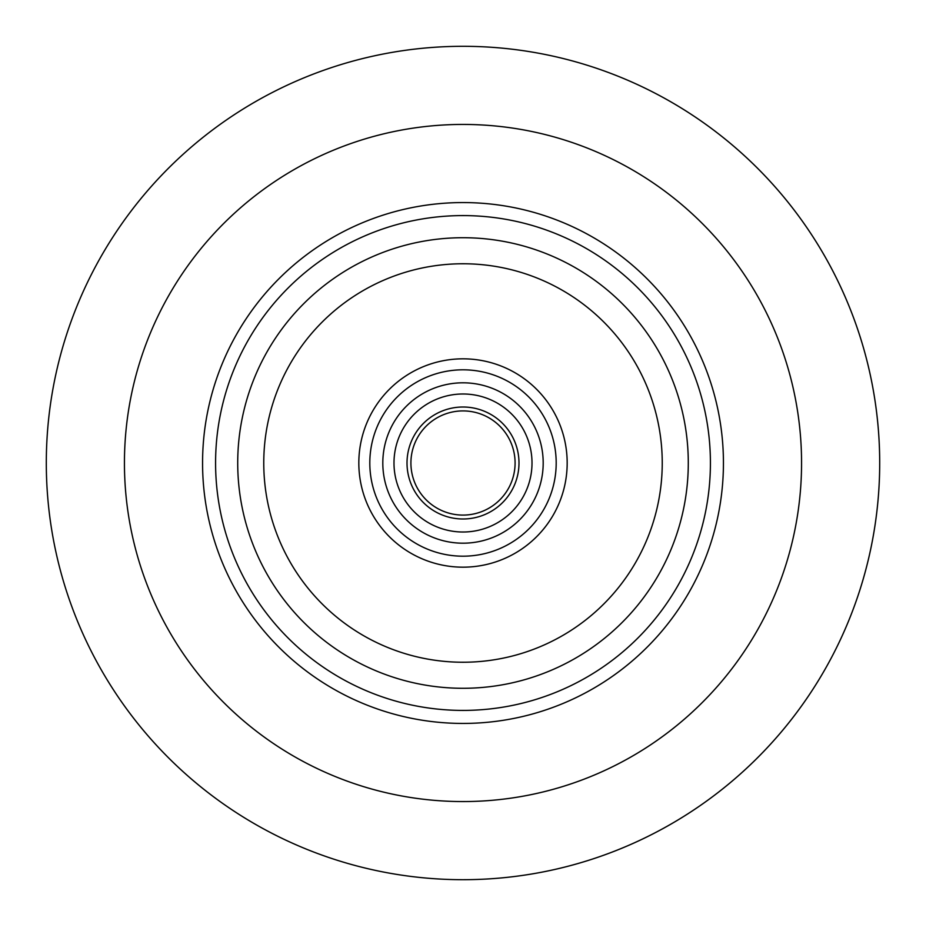 <?xml version="1.0" encoding="UTF-8"?>
<svg xmlns="http://www.w3.org/2000/svg" width="926" height="926" viewBox="0 0 926 926"><rect width="100%" height="100%" fill="white"/><g stroke="black" fill="none" stroke-linecap="round" stroke-linejoin="round"><path stroke-width="1.39" d="M441.332 879.133A416.7 416.7 0 0 1 46.867 441.332A416.7 416.7 0 0 1 484.668 46.867A416.7 416.7 0 0 1 879.133 484.668A416.7 416.7 0 0 1 441.332 879.133A416.7 416.7 0 0 1 46.867 441.332A416.7 416.7 0 0 1 484.668 46.867A416.7 416.7 0 0 1 879.561 473.834A416.7 416.7 0 0 1 463 879.7M463 410.912A52.087 52.087 0 0 1 515.087 463A52.087 52.087 0 0 1 463 515.087A52.087 52.087 0 0 1 410.912 463A52.087 52.087 0 0 1 463 410.912M463 518.988A55.988 55.988 0 0 0 518.988 463A55.988 55.988 0 0 0 463 407.012A55.988 55.988 0 0 0 407.012 463A55.988 55.988 0 0 0 463 518.988A55.988 55.988 0 0 1 407.012 463A55.988 55.988 0 0 1 463 407.012M463 358.825A104.175 104.175 0 0 1 567.175 463A104.175 104.175 0 0 1 463 567.175A104.175 104.175 0 0 1 358.825 463A104.175 104.175 0 0 1 463 358.825M463 710.416A247.416 247.416 0 0 0 710.416 463A247.416 247.416 0 0 0 463 215.584A247.416 247.416 0 0 0 215.584 463A247.416 247.416 0 0 0 463 710.416M463 202.562A260.438 260.438 0 0 1 723.438 463A260.438 260.438 0 0 1 463 723.438A260.438 260.438 0 0 1 202.562 463A260.438 260.438 0 0 1 463 202.562M463 688.284A225.284 225.284 0 0 1 237.716 463A225.284 225.284 0 0 1 463 237.716A225.284 225.284 0 0 1 688.284 463A225.284 225.284 0 0 1 463 688.284M463 263.76A199.24 199.24 0 0 0 263.76 463A199.24 199.24 0 0 0 463 662.24A199.24 199.24 0 0 0 662.24 463A199.24 199.24 0 0 0 463 263.76M463 393.99A69.01 69.01 0 0 1 532.01 463A69.01 69.01 0 0 1 463 532.01A69.01 69.01 0 0 1 393.99 463A69.01 69.01 0 0 1 463 393.99M463 543.192A80.192 80.192 0 0 0 543.192 463A80.192 80.192 0 0 0 463 382.808A80.192 80.192 0 0 0 382.808 463A80.192 80.192 0 0 0 463 543.192M463 369.81A93.19 93.19 0 0 1 556.19 463A93.19 93.19 0 0 1 463 556.19A93.19 93.19 0 0 1 369.81 463A93.19 93.19 0 0 1 463 369.81M445.394 801.106A338.569 338.569 0 0 0 801.106 480.606A338.569 338.569 0 0 0 480.606 124.894A338.569 338.569 0 0 0 124.894 445.394A338.569 338.569 0 0 0 445.394 801.106"/></g></svg>
